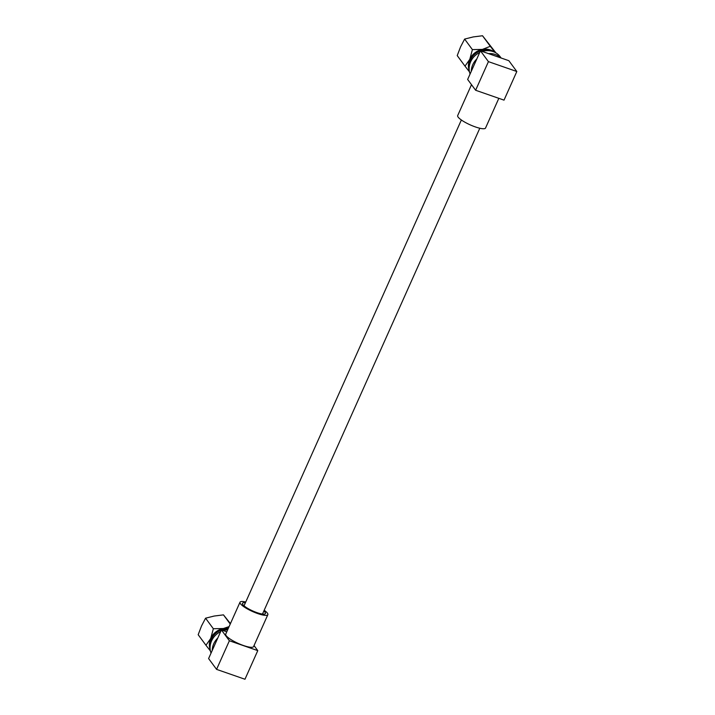 <?xml version="1.0" encoding="UTF-8"?>
<svg xmlns="http://www.w3.org/2000/svg" width="715" height="715" viewBox="0 0 715 715"><rect width="100%" height="100%" fill="white"/><g stroke="black" fill="none" stroke-linecap="round" stroke-linejoin="round"><path stroke-width="1.07" d="M501.117 58.013L500.196 56.762A17.518 15.918 143.6 0 0 482.33 51.48M479.694 52.517A17.518 15.918 143.6 0 0 470.631 61.785A17.518 15.918 143.6 0 0 470.086 74.011M488.425 61.633L480.453 50.828L476.825 58.943A17.518 15.918 143.6 0 0 472.776 64.699A17.518 15.918 143.6 0 0 471.274 71.339L467.646 79.454L475.627 90.26L488.425 61.633L516.82 71.509L508.848 60.695L500.795 57.897A17.518 15.918 143.6 0 0 488.506 53.625L500.795 57.897M498.829 98.33L485.539 128.039A15.256 3.369 -155.9 0 1 475.404 126.939A15.256 3.369 -155.9 0 1 457.689 115.58L471.507 84.683M469.129 68.47A16.079 14.604 -36.4 0 1 470.363 60.14A16.079 14.604 -36.4 0 1 480.409 50.917M480.56 50.863A16.079 14.604 -36.4 0 1 492.367 51.337M469.228 70.454A16.079 14.604 -36.4 0 1 469.773 59.336A16.079 14.604 -36.4 0 1 482.411 49.407A16.079 14.604 -36.4 0 1 494.235 52.016M465.009 66.146L457.225 55.6L460.567 46.859L464.625 39.075L473.214 36.93L482.518 35.75L490.293 46.296L482.411 49.407L472.4 49.621L469.773 59.336L465.009 66.146L469.451 71.831M464.625 39.075L472.4 49.621M482.518 35.75L495.924 52.892M495.093 52.427L490.293 46.296M475.627 90.26L504.021 100.136L516.82 71.509M476.825 58.943L471.274 71.339M480.453 50.828L488.506 53.625M217.771 638.057A17.518 15.918 143.6 0 0 213.722 643.813A17.518 15.918 143.6 0 0 212.23 650.453L221.4 629.942L229.381 640.756L216.573 669.374L208.601 658.569L212.23 650.453M220.649 631.631A17.518 15.918 143.6 0 0 211.577 640.899A17.518 15.918 143.6 0 0 211.032 653.126M245.745 602.012A15.256 3.369 24.1 0 0 240.008 602.209A15.256 3.369 24.1 0 0 257.722 613.568A15.256 3.369 24.1 0 0 267.857 614.668A15.256 3.369 24.1 0 0 264.184 610.261M240.008 602.209L225.726 634.142A15.256 3.369 24.1 0 0 243.44 645.502A15.256 3.369 24.1 0 0 253.575 646.601L267.857 614.668M245.388 602.808A12.575 2.78 24.1 0 0 242.456 603.308A12.575 2.78 24.1 0 0 257.051 612.666A12.575 2.78 24.1 0 0 265.408 613.577A12.575 2.78 24.1 0 0 263.826 611.057M210.076 647.584A16.079 14.604 -36.4 0 1 211.318 639.255A16.079 14.604 -36.4 0 1 221.364 630.031M229.095 626.617L223.366 628.521A16.079 14.604 -36.4 0 0 210.719 638.45L205.956 645.261L198.18 634.723L201.514 625.974L205.571 618.189L213.347 628.735L210.719 638.45A16.079 14.604 143.6 0 0 210.183 649.569M221.516 629.978A16.079 14.604 -36.4 0 1 227.987 629.093M213.347 628.735L223.366 628.521A16.079 14.604 -36.4 0 1 228.308 628.369M205.956 645.261L210.398 650.945M205.571 618.189L214.16 616.044L223.464 614.864L230.239 624.052M223.464 614.864L230.436 623.605M254.04 645.565L257.775 650.623L244.968 679.25L216.573 669.374M257.775 650.623L229.381 640.756M226.771 631.81L221.4 629.942M227.665 629.808A17.518 15.918 143.6 0 0 223.286 630.594M461.363 119.986L244.038 605.828M479.801 128.235L262.477 614.078"/></g></svg>
